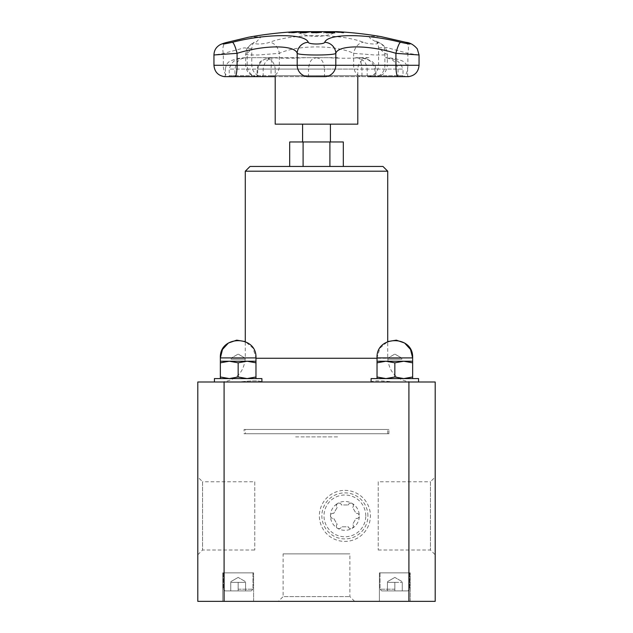 <?xml version="1.0" encoding="UTF-8"?>
<svg xmlns="http://www.w3.org/2000/svg" width="633" height="633" viewBox="0 0 633 633"><rect width="100%" height="100%" fill="white"/><g stroke="black" fill="none" stroke-linecap="round" stroke-linejoin="round"><path stroke-width="0.47" stroke-dasharray="3.17 2.37" d="M275.197 124.155L357.803 124.155M302.59 124.155L330.41 124.155L302.59 124.155M302.59 141.958L330.41 141.958L302.59 141.958M283.125 553.875L349.875 553.875L283.125 553.875L283.125 596.602L349.875 596.602L283.125 596.602L278.378 601.35L354.622 601.35L278.378 601.35M254.782 481.768L254.782 550.014L254.782 481.768L202.552 481.768L202.552 550.014L202.552 481.768L197.805 477.021L197.805 554.761L197.805 477.021M289.692 141.958L343.308 141.958M220.355 361.229L229.257 361.229L238.158 362.82L247.068 361.229L255.969 362.82L247.068 361.229L238.158 362.82L229.257 361.229L220.355 362.82L220.355 376.991L220.355 362.82L229.257 361.229L247.068 361.229L229.257 361.229L220.355 362.82L220.355 361.229L229.257 361.229L220.355 361.229L220.355 362.82L220.355 357.906L255.969 357.906L220.355 357.906L255.969 357.906L255.969 361.229L247.068 361.229L255.969 361.229L255.969 378.581L255.969 376.991L247.068 378.581L255.969 376.991L247.068 378.581L238.158 376.991L247.068 378.581L255.969 378.581L229.257 378.581L220.355 376.991L220.355 378.581L220.355 376.991L229.257 378.581L238.158 376.991L229.257 378.581L255.969 378.581L220.355 378.581L247.068 378.581L238.158 376.991L229.257 378.581L220.355 376.991L220.355 378.581M255.969 361.229L255.969 362.82L247.068 361.229L229.257 361.229L238.158 362.82L238.158 376.991L238.158 362.82L247.068 361.229L255.969 361.229L255.969 378.581M261.888 382C260.282 380.496 252.583 380.496 238.815 382L214.421 382L261.904 382L261.904 378.581L214.421 378.581L261.904 378.581L214.421 378.581L214.421 382L238.815 382C252.591 380.496 260.282 380.496 261.888 382L214.421 382M394.043 382L371.112 382C372.718 380.496 380.417 380.496 394.185 382L418.579 382L394.185 382M230.744 582.36L238.158 582.36L230.744 582.36L230.744 590.905L238.158 590.905L238.158 582.36L245.58 582.36L230.744 582.36L230.744 590.905L230.744 582.36L245.58 582.36L238.158 582.36L238.158 590.905L245.58 590.905L245.58 582.36L245.58 590.905L230.744 590.905L251.269 590.905L225.055 590.905L251.269 590.905L225.055 590.905L238.158 590.905L230.744 590.905L230.744 582.36M238.158 572.865L252.978 572.865L238.158 572.865M238.158 589.196L252.978 589.196L238.158 589.196M222.729 572.865L253.596 572.865L222.729 572.865L253.596 572.865L222.729 572.865L222.729 601.35L253.596 601.35L222.729 601.35L253.596 601.35L222.729 601.35L222.729 572.865M255.969 358.262L387.72 358.262L387.72 341.583L379.935 348.158L377.031 357.906L412.645 357.906L377.031 357.906L412.645 357.906L412.645 361.229L403.743 361.229L412.645 361.229L412.645 378.581L412.645 376.991L403.743 378.581L412.645 376.991L403.743 378.581L394.842 376.991L403.743 378.581L412.645 378.581L385.932 378.581L377.031 376.991L377.031 378.581L377.031 376.991L385.932 378.581L394.842 376.991L385.932 378.581L412.645 378.581L377.031 378.581L403.743 378.581L394.842 376.991L385.932 378.581L377.031 376.991L377.031 378.581M377.031 357.906L377.031 362.82L377.031 361.229L403.743 361.229L385.932 361.229L394.842 362.82L394.842 376.991L394.842 362.82L403.743 361.229L394.842 362.82L385.932 361.229L377.031 362.82L377.031 376.991L377.031 362.82L385.932 361.229L394.842 362.82L403.743 361.229L412.645 362.82L403.743 361.229L412.645 361.229L412.645 378.581M377.031 361.229L385.932 361.229L377.031 362.82L377.031 361.229L403.743 361.229L412.645 362.82L412.645 361.229M418.579 382L418.579 378.581L371.096 378.581L418.579 378.581L371.096 378.581L371.096 382L418.579 382L371.112 382M387.42 582.36L394.842 582.36L387.42 582.36L387.42 590.905L394.842 590.905L394.842 582.36L387.42 582.36L387.42 590.905L387.42 582.36L402.256 582.36L394.842 582.36L394.842 590.905L402.256 590.905L402.256 582.36L402.256 590.905L387.42 590.905L407.945 590.905L381.731 590.905L407.945 590.905L381.731 590.905L394.842 590.905L387.42 590.905L387.42 582.36M394.842 572.865L380.022 572.865L394.842 572.865M394.842 589.196L380.022 589.196L394.842 589.196M379.404 572.865L410.271 572.865L379.404 572.865L410.271 572.865L379.404 572.865L379.404 601.35L410.271 601.35L379.404 601.35L410.271 601.35L379.404 601.35L379.404 572.865M408.91 601.35L435.195 601.35L435.195 382L408.91 382L408.91 601.35L224.09 601.35L224.09 382L408.91 382M224.09 601.35L197.805 601.35L197.805 382L224.09 382M378.218 481.768L378.218 550.014L378.218 481.768L430.448 481.768L430.448 550.014L430.448 481.768L435.195 477.021L435.195 554.761L435.195 477.021M344.89 490.369A25.518 25.518 0 0 1 370.408 515.887A25.518 25.518 0 0 1 344.89 541.413A25.518 25.518 0 0 1 319.372 515.887A25.518 25.518 0 0 1 344.89 490.369M367.915 515.887A23.025 23.025 0 0 0 333.377 495.948A23.025 23.025 0 0 0 333.377 535.835A23.025 23.025 0 0 0 367.915 515.887M245.28 171.203L387.72 171.203M250.035 166.455L382.965 166.455M303.096 166.455L343.308 166.455L303.096 166.455L303.096 141.958M402.256 590.905L394.842 590.905L402.256 590.905L402.256 582.36L402.256 590.905M394.842 590.905L394.842 582.36L394.842 590.905M377.031 362.82L377.031 376.991M394.842 362.82L394.842 376.991M412.645 362.82L412.645 376.991M245.58 590.905L238.158 590.905L245.58 590.905L245.58 582.36L245.58 590.905M238.158 590.905L238.158 582.36L238.158 590.905M220.355 362.82L220.355 376.991M238.158 362.82L238.158 376.991M255.969 362.82L255.969 376.991M329.904 166.455L329.904 141.958M348.348 504.968A2.564 2.564 0 0 1 352.106 503.393A2.564 2.564 0 0 1 352.621 507.444L356.078 513.418A2.564 2.564 0 0 1 359.322 515.887A2.564 2.564 0 0 1 356.078 518.364L352.621 524.338A2.564 2.564 0 0 1 352.106 528.389A2.564 2.564 0 0 1 348.348 526.806L341.44 526.806A2.564 2.564 0 0 1 337.674 528.389A2.564 2.564 0 0 1 337.16 524.338L333.71 518.364A2.564 2.564 0 0 1 330.458 515.887A2.564 2.564 0 0 1 333.71 513.418L337.16 507.444A2.564 2.564 0 0 1 337.674 503.393A2.564 2.564 0 0 1 341.44 504.968L348.348 504.968L341.44 504.968C340.965 503.33 339.707 502.8 337.674 503.393A14.432 14.432 0 0 0 337.674 528.389A14.432 14.432 0 0 0 359.322 515.887A14.432 14.432 0 0 0 337.674 503.393C336.147 504.857 335.973 506.21 337.16 507.444L333.71 513.418C332.048 513.007 330.964 513.838 330.458 515.887C330.964 517.944 332.048 518.767 333.71 518.364L337.16 524.338C335.973 525.572 336.147 526.925 337.674 528.389C339.707 528.982 340.965 528.452 341.44 526.806L348.348 526.806C348.823 528.452 350.073 528.982 352.106 528.389C353.633 526.925 353.807 525.572 352.621 524.338L356.078 518.364C357.74 518.767 358.816 517.944 359.322 515.887C358.816 513.838 357.74 513.007 356.078 513.418L352.621 507.444C353.807 506.21 353.633 504.857 352.106 503.393C350.073 502.8 348.823 503.33 348.348 504.968M365.779 515.887A20.889 20.889 0 0 0 334.446 497.799A20.889 20.889 0 0 0 334.446 533.983A20.889 20.889 0 0 0 365.779 515.887M337.737 57.682L245.438 57.682C241.426 58.861 237.233 58.315 234.938 69.076L229.217 69.076C232.501 58.315 239.045 58.861 245.438 57.682L270.964 57.682C281.907 58.402 293.364 58.402 305.335 57.682L316.524 57.682M368.936 57.682L355.809 57.682M316.476 57.682L316.5 57.682C320.243 58.877 323.328 58.845 324.507 69.076L308.493 69.076C309.672 58.845 312.757 58.877 316.5 57.682L327.665 57.682C339.636 58.402 351.093 58.402 362.036 57.682M327.665 57.682L305.335 57.682M270.964 57.682L263.89 57.682C270.758 58.402 274.524 62.2 275.197 69.076L357.803 69.076L357.803 76.633M274.065 57.682L295.263 57.682M224.311 76.625L256.745 76.625A0.95 0.878 90 0 0 257.702 75.683L271.043 75.683A0.95 0.696 90 0 0 271.794 76.625L361.206 76.625A0.95 0.696 90 0 0 361.957 75.683L271.043 75.683L271.043 69.076C271.549 58.291 271.961 58.861 272.19 57.682C266.303 58.861 260.464 58.291 257.702 69.076L361.957 69.076L361.957 75.683L375.923 75.683L374.918 75.683L374.918 69.076C371.816 58.837 365.842 58.916 359.14 57.682C359.781 58.916 360.763 58.837 361.957 69.076L403.015 69.076L403.015 75.683L374.918 75.683A0.95 0.831 -90 0 0 375.828 76.625L403.45 76.625A0.95 0.404 90 0 1 403.419 76.633A0.95 0.404 90 0 1 403.015 75.683L398.062 75.683L398.062 69.076C394.945 58.822 390.284 58.924 385.497 57.682C392.595 58.924 399.162 58.822 403.015 69.076L324.507 69.076L324.507 75.683L398.062 75.683L397.888 76.633M333.449 32.797A379.547 284.605 90 0 0 324.697 31.966A379.547 59.993 -90 0 0 322.854 32.797A378.32 372.196 -90 0 1 324.175 32.845A379.491 62.802 90 0 1 324.65 32.607A378.32 356.039 90 0 1 330.418 32.607A379.491 286.622 -90 0 1 332.578 32.845A378.32 243.942 90 0 1 333.449 32.797L333.449 32.702A379.642 284.676 90 0 0 324.697 31.872A379.642 60.008 -90 0 0 322.854 32.702A378.415 372.291 -90 0 1 324.175 32.75A379.586 62.817 90 0 1 324.65 32.512L324.65 32.607M325.631 32.148A379.491 287.176 -90 0 1 329.405 32.497A378.431 356.142 -90 0 0 324.792 32.497A379.491 64.242 90 0 1 325.631 32.148L325.631 32.054A379.586 287.247 -90 0 1 329.405 32.402A378.526 356.237 -90 0 0 324.792 32.402L324.792 32.497M324.792 32.402A379.586 64.257 90 0 1 325.631 32.054M324.65 32.512A378.415 356.134 90 0 1 330.418 32.512A379.586 286.694 -90 0 1 332.578 32.75A378.415 244.006 90 0 1 333.449 32.702M314.941 31.966L317.837 31.966M321.422 32.362L316.381 32.892L311.381 32.37M319.855 32.394L312.939 32.394M293.767 32.884A379.713 266.398 90 0 1 301.759 31.982A378.945 270.038 90 0 0 296.679 31.99A379.705 266.398 -90 0 0 295.73 32.077A378.858 269.974 -90 0 1 299.733 32.061A379.721 266.406 -90 0 0 296.766 32.37A378.55 269.753 90 0 0 293.032 32.386A379.713 266.398 -90 0 0 292.09 32.497A378.439 269.674 -90 0 1 295.817 32.481A379.721 266.406 -90 0 0 293.633 32.75A378.17 269.476 90 0 0 289.629 32.766A379.705 266.398 -90 0 0 288.688 32.892A378.043 269.389 -90 0 1 293.767 32.884L293.767 32.789A379.808 266.469 90 0 1 301.759 31.887A379.04 270.101 90 0 0 296.679 31.895A379.8 266.461 -90 0 0 295.73 31.982A378.953 270.038 -90 0 1 299.733 31.966A379.816 266.469 -90 0 0 296.766 32.275A378.645 269.816 90 0 0 293.032 32.291L293.032 32.386M293.032 32.291A379.808 266.461 -90 0 0 292.09 32.402A378.534 269.737 -90 0 1 295.817 32.386A379.816 266.469 -90 0 0 293.633 32.655A378.265 269.547 90 0 0 289.629 32.671A379.8 266.461 -90 0 0 288.688 32.797A378.138 269.46 -90 0 1 293.767 32.789M334.849 32.805L334.849 32.9A378.043 347.137 90 0 0 326.438 32.9A379.697 150.361 -90 0 0 325.908 32.774A378.17 347.256 -90 0 1 326.296 32.774M329.413 32.75A379.729 150.369 -90 0 0 325.441 31.966A378.945 347.968 -90 0 1 326.003 31.966M334.422 32.797A379.697 150.361 90 0 1 334.849 32.9M303.12 32.876A379.523 254.759 90 0 1 311.207 31.998A378.945 348.19 90 0 0 309.719 31.982A379.578 251.981 -90 0 0 303.104 32.694A379.571 30.044 90 0 1 303.895 31.982A378.945 348.19 90 0 0 302.479 31.998A379.523 26.958 -90 0 0 301.617 32.876A378.043 347.359 -90 0 1 303.12 32.876L303.12 32.781A379.618 254.822 90 0 1 311.207 31.903A379.04 348.277 90 0 0 309.719 31.887A379.673 252.045 -90 0 0 303.104 32.6A379.665 30.052 90 0 1 303.895 31.887L303.895 31.982M303.895 31.887A379.04 348.277 90 0 0 302.479 31.903A379.618 26.966 -90 0 0 301.617 32.781A378.138 347.446 -90 0 1 303.12 32.781M309.323 31.974A378.945 348.49 90 0 1 309.869 31.982A379.713 149.151 90 0 0 305.391 32.884A378.043 347.659 -90 0 0 302.756 32.876L300.295 32.718M302.843 32.33L301.656 32.718M306.301 32.37A378.55 348.126 -90 0 0 305.343 32.362L302.843 32.425M303.239 32.307L304.346 32.275M315.163 32.861A379.721 34.047 90 0 1 316.168 31.974A378.945 377.418 90 0 0 314.981 31.966A379.729 34.047 -90 0 0 314.087 32.75A378.17 376.651 90 0 0 311.571 32.75A379.721 34.047 -90 0 0 311.468 32.861A378.059 376.54 -90 0 1 315.163 32.861L315.163 32.766A379.816 34.055 90 0 1 316.168 31.879A379.04 377.513 90 0 0 314.981 31.872A379.824 34.055 -90 0 0 314.087 32.655L314.087 32.75M314.087 32.655A378.265 376.746 90 0 0 311.571 32.655A379.816 34.055 -90 0 0 311.468 32.766A378.154 376.635 -90 0 1 315.163 32.766M332.586 31.982A378.945 250.162 -90 0 0 331.573 31.998A379.523 351.537 -90 0 1 342.746 32.876A378.043 249.56 90 0 1 343.822 32.876A379.523 188.428 90 0 0 337.84 31.998A378.945 250.162 -90 0 0 336.78 31.982A379.578 191.728 -90 0 1 341.812 32.694A379.571 350.405 90 0 0 332.586 31.982L332.586 31.887A379.04 250.225 -90 0 0 331.573 31.903L331.573 31.998M331.573 31.903A379.618 351.624 -90 0 1 342.746 32.781L342.746 32.876M342.746 32.781A378.138 249.624 90 0 1 343.822 32.781L343.822 32.876M343.822 32.781A379.618 188.476 90 0 0 337.84 31.903L337.84 31.998M337.84 31.903A379.04 250.225 -90 0 0 336.78 31.887L336.78 31.982M336.78 31.887A379.673 191.775 -90 0 1 341.812 32.6L341.812 32.694M341.812 32.6A379.665 350.492 90 0 0 332.586 31.887M248.753 37.189L261.152 36.714L255.882 42.49C251.879 44.642 264.024 44.452 269.634 42.276C292.652 33.47 340.182 33.43 363.366 42.276C369.3 44.571 381.841 44.587 376.722 42.276L370.384 38.581L368.849 36.287L380.742 36.572M295.991 31.65L337.009 31.65A46.802 46.802 0 0 1 295.991 31.65M405.959 42.324A11.394 4.708 -75 0 1 407.858 53.33L386.652 47.515L378.581 47.847L384.896 53.33L387.317 54.248L383.93 54.944L374.878 55L353.649 53.33C335.268 44.753 297.597 44.793 279.351 53.33L258.114 55L249.062 54.944L245.691 54.248L247.186 53.544L251.776 48.606L244.085 47.871L223.299 53.544L213.954 54.968M213.954 65.278L353.649 65.278A11.394 8.316 90 0 0 361.206 76.625L375.828 76.625A11.394 9.978 -90 0 0 384.896 65.278L384.896 53.33A11.394 9.701 -63.3 0 0 380.037 43.155A11.394 9.701 -63.3 0 0 376.722 42.276M355.786 57.682C362.709 58.363 366.507 62.161 367.187 69.076L367.187 75.683L368.137 76.633L376.952 76.625C383.313 75.509 386.771 71.727 387.317 65.278L353.649 65.278L353.649 53.33A11.394 8.079 109.5 0 1 363.366 42.276M419.046 54.976L407.858 53.33L407.858 65.278L419.046 65.278M272.174 57.682L264.768 59.209C261.753 61.615 259.68 59.138 257.085 69.076L257.077 75.683L256.049 76.625C249.687 75.509 246.229 71.727 245.683 65.278L245.683 54.248C246.601 50.458 244.718 49.643 251.72 43.843A11.394 10.231 -121.7 0 0 247.186 53.544L247.186 65.278A11.394 10.516 90 0 0 256.745 76.625L271.794 76.625A11.394 8.316 -90 0 0 279.351 65.278L279.351 53.33A11.394 8.079 70.5 0 0 269.634 42.276M274.564 57.682C267.648 58.363 263.85 62.161 263.17 69.076L263.17 75.683L229.217 75.683L229.217 69.076L263.17 69.076L257.702 69.076L257.702 75.683L263.17 75.683L262.133 76.625C255.764 75.509 252.314 71.727 251.776 65.278L251.776 48.606C252.868 41.374 254.3 42.759 254.165 42.166L251.72 43.843A11.394 10.231 -121.7 0 1 255.882 42.49M235.112 76.633L234.938 75.683L229.217 75.683A0.95 0.491 -90 0 1 228.727 76.633A0.95 0.491 -90 0 1 228.679 76.625A11.394 5.926 -90 0 1 223.299 65.278L223.299 53.544A11.394 5.76 74.4 0 1 226.171 42.561M337.563 436.889L295.437 436.889M337.342 436.889L295.658 436.889M331.621 436.889L301.379 436.889M331.407 436.889L301.593 436.889M245.28 429.483L387.72 429.483L245.28 429.483L245.28 433.755L387.72 433.755L245.28 433.755M244.093 429.483L388.907 429.483L244.093 429.483L244.093 433.755L388.907 433.755L244.093 433.755M245.137 358.12L231.18 358.12L245.137 358.12L231.18 358.12L245.137 358.12L245.137 359.212L231.18 359.212L245.137 359.212L245.137 358.12L238.158 354.092L245.137 358.12M245.137 359.212L231.18 359.212L245.137 359.212M401.82 358.12L387.863 358.12L401.82 358.12L387.863 358.12L401.82 358.12L401.82 359.212L387.863 359.212L401.82 359.212L401.82 358.12L394.842 354.092L401.82 358.12M401.82 359.212L387.863 359.212L401.82 359.212M411.458 382C397.041 380.591 389.129 372.679 387.72 358.262L377.031 358.262M367.528 57.809C361.506 59.185 358.262 62.944 357.803 69.076L275.197 69.076L275.197 76.633L376.872 76.633L375.923 75.683L375.923 69.076M307.551 76.633A0.95 0.942 90 0 0 308.493 75.683L308.493 69.076L234.938 69.076L234.938 75.683L324.507 75.683A0.95 0.942 90 0 0 325.449 76.633M368.137 76.633L368.216 76.625C374.586 75.509 378.036 71.727 378.581 65.278L378.581 47.847C378.392 44.682 377.403 42.284 375.614 40.647L380.037 43.155C384.595 44.943 387.894 51.344 387.317 54.248L387.317 65.278L378.581 65.278L407.858 65.278A11.394 4.842 90 0 1 403.45 76.625L408.689 76.625M221.542 382C235.959 380.591 243.871 372.679 245.28 358.262L245.28 341.583L253.065 348.158L255.969 357.906M238.158 577.415L230.744 581.695L238.158 577.415L245.58 581.695L238.158 577.415M223.346 572.865L223.346 589.196L225.055 590.905L223.346 589.196L223.346 572.865M252.978 572.865L252.978 589.196L251.269 590.905L252.978 589.196L252.978 572.865M394.842 577.415L387.42 581.695L394.842 577.415L402.256 581.695L394.842 577.415M380.022 572.865L380.022 589.196L381.731 590.905L380.022 589.196L380.022 572.865M409.654 572.865L409.654 589.196L407.945 590.905L409.654 589.196L409.654 572.865M253.596 601.35L253.596 572.865L253.596 601.35M410.271 601.35L410.271 572.865L410.271 601.35M378.218 550.014L430.448 550.014L435.195 554.761M197.805 554.761L202.552 550.014L254.782 550.014M354.622 601.35L349.875 596.602L349.875 553.875M403.419 76.633L408.601 76.633L407.652 75.683L407.652 69.076C407.019 62.714 402.438 60.958 401.694 60.681L398.133 59.439C393.346 57.904 384.801 57.532 385.497 57.682M375.86 69.076C375.25 64.803 373.517 62.026 370.653 60.76L365.961 58.766C359.837 57.184 359.275 57.832 359.251 57.682L359.188 57.682M225.372 69.076C226.551 61.543 230.412 61.346 230.887 60.681L238.032 58.402L245.382 57.682M224.399 76.633L225.348 75.683L225.348 69.076M256.832 76.633L256.128 76.633M387.72 433.755L387.72 429.483M388.907 433.755L388.907 429.483M231.18 359.212L231.18 358.12L238.158 354.092L231.18 358.12L231.18 359.212M387.863 359.212L387.863 358.12L394.842 354.092L387.863 358.12L387.863 359.212"/><path stroke-width="0.95" d="M357.803 76.633L357.803 124.155L275.197 124.155L275.197 76.633L256.128 76.633M302.59 141.958L302.59 124.155M343.308 166.455L343.308 141.958L289.692 141.958L289.692 166.455M224.09 601.35L408.91 601.35L408.91 382L197.805 382L197.805 601.35L224.09 601.35L224.09 382M408.91 601.35L435.195 601.35L435.195 382L408.91 382M387.72 171.203L245.28 171.203L250.035 166.455L382.965 166.455L387.72 171.203L387.72 341.583L396.321 340.158L404.582 342.999L410.5 349.44L412.645 357.906L412.645 361.229L385.932 361.229L377.031 362.82L377.031 361.229L385.932 361.229L394.842 362.82L394.842 376.991L403.743 378.581L412.645 376.991L412.645 378.581M371.096 382L371.096 378.581L418.579 378.581L418.579 382M412.645 361.229L412.645 362.82L403.743 361.229L394.842 362.82M377.031 378.581L377.031 376.991L385.932 378.581L394.842 376.991M377.031 362.82L377.031 376.991M412.645 362.82L412.645 376.991M214.421 382L214.421 378.581L261.904 378.581L261.904 382M255.969 357.906L220.355 357.906C219.263 334.936 257.061 334.936 255.969 357.906L255.969 361.229L229.257 361.229L220.355 362.82L220.355 361.229L229.257 361.229L238.158 362.82L238.158 376.991L247.068 378.581L255.969 376.991L255.969 378.581M255.969 361.229L255.969 362.82L247.068 361.229L238.158 362.82M220.355 378.581L220.355 376.991L229.257 378.581L238.158 376.991M220.355 362.82L220.355 376.991M255.969 362.82L255.969 376.991M303.096 166.455L303.096 141.958M329.904 166.455L329.904 141.958M316.421 31.856L321.437 32.315L312.71 32.671L311.365 32.315L312.742 31.982L316.421 31.856L312.939 32.299L313.857 32.584L318.913 32.584L319.855 32.299L316.413 31.943M317.837 31.966L321.437 32.41M312.939 32.307L316.381 32.774L319.855 32.394M311.365 32.41L314.941 31.966M329.413 32.655A379.824 150.409 -90 0 0 325.441 31.872A379.04 348.055 -90 0 1 326.826 31.872A379.824 150.409 90 0 1 330.806 32.655A378.265 347.343 -90 0 1 334.319 32.679A379.792 150.401 90 0 1 334.849 32.805A378.138 347.224 90 0 0 326.438 32.805A379.792 150.401 -90 0 0 325.908 32.679A378.265 347.343 -90 0 1 329.413 32.655L329.413 32.75A378.17 347.256 -90 0 0 326.296 32.774M326.003 31.966A378.945 347.968 -90 0 1 326.826 31.966A379.729 150.369 90 0 1 330.806 32.75A378.17 347.256 -90 0 1 334.319 32.774A379.697 150.361 90 0 1 334.422 32.797M308.477 31.879A379.04 348.577 90 0 1 309.869 31.887A379.808 149.182 90 0 0 305.391 32.789A378.138 347.746 -90 0 0 302.756 32.774L300.113 32.489L305.628 32.172A378.748 348.308 90 0 1 306.807 32.172A379.816 149.19 -90 0 1 308.477 31.879L308.477 31.974A378.945 348.49 90 0 1 309.323 31.974M301.585 32.473L303.357 32.75A378.162 347.77 90 0 1 304.513 32.758A379.721 149.151 -90 0 1 306.301 32.37L306.301 32.275A378.645 348.213 -90 0 0 305.343 32.267L301.585 32.473L303.357 32.655A378.265 347.857 90 0 1 304.513 32.663L304.513 32.758M300.295 32.718L303.239 32.307M304.346 32.275L305.628 32.267A378.653 348.221 90 0 1 306.807 32.267A379.721 149.151 -90 0 1 308.477 31.974M304.513 32.663A379.816 149.19 -90 0 1 306.301 32.275M380.742 36.572L405.69 42.276A11.394 4.708 -75 0 1 405.959 42.324L381.137 36.635M248.508 37.228L226.171 42.561A11.394 5.76 74.4 0 1 226.519 42.49L248.753 37.189M405.69 42.276C412.938 44.579 411.236 44.579 400.586 42.276C366.056 33.43 327.68 33.47 324.753 42.276C324.223 44.587 308.754 44.571 308.247 42.276C305.256 33.422 266.722 33.478 232.414 42.276A11.394 2.081 76.1 0 1 237.082 53.33C264.277 44.801 294.82 44.753 297.186 53.33C298.38 55.562 334.564 55.577 335.814 53.33C338.133 44.793 368.548 44.753 395.918 53.33L419.054 54.968L417.289 48.868C413.847 44.84 410.073 42.656 405.959 42.324M381.082 36.627A379.824 379.824 0 0 0 337.009 31.65L295.991 31.65A379.824 379.824 0 0 0 248.524 37.228M226.171 42.561C222.373 43.598 219.888 44.634 218.709 45.655C215.679 47.815 214.089 50.925 213.954 54.968L237.082 53.33L237.082 65.278A11.394 2.144 90 0 1 235.128 76.625L256.832 76.633M400.586 42.276A11.394 2.081 103.9 0 0 395.918 53.33L395.918 65.278L297.186 65.278A11.394 11.307 90 0 0 307.464 76.625A0.95 0.942 90 0 0 307.551 76.633L325.536 76.625A0.95 0.942 90 0 1 325.449 76.633M324.753 42.276A11.394 10.99 27.2 0 1 335.814 53.33L335.814 65.278A11.394 11.307 -90 0 1 325.536 76.625L307.551 76.633M308.247 42.276A11.394 10.99 152.8 0 0 297.186 53.33L297.186 65.278L213.954 65.278C214.5 71.727 217.95 75.509 224.311 76.625M377.031 358.262L255.969 358.262M377.031 357.906C375.939 334.936 413.737 334.936 412.645 357.906L377.031 357.906L377.031 361.229M408.689 76.625L397.872 76.625A11.394 2.144 -90 0 1 395.918 65.278L419.046 65.278C418.5 71.727 415.05 75.509 408.689 76.625L397.888 76.633M232.414 42.276C222.183 44.516 220.221 44.587 226.519 42.49M330.41 141.958L330.41 124.155M220.355 361.229L220.355 357.906L222.499 349.44L228.418 342.999L236.679 340.158L245.28 341.583L245.28 171.203M403.419 76.633L368.137 76.633M224.486 76.625L235.112 76.633M213.954 54.968L213.954 65.278M419.046 54.976L419.046 65.278"/></g></svg>
